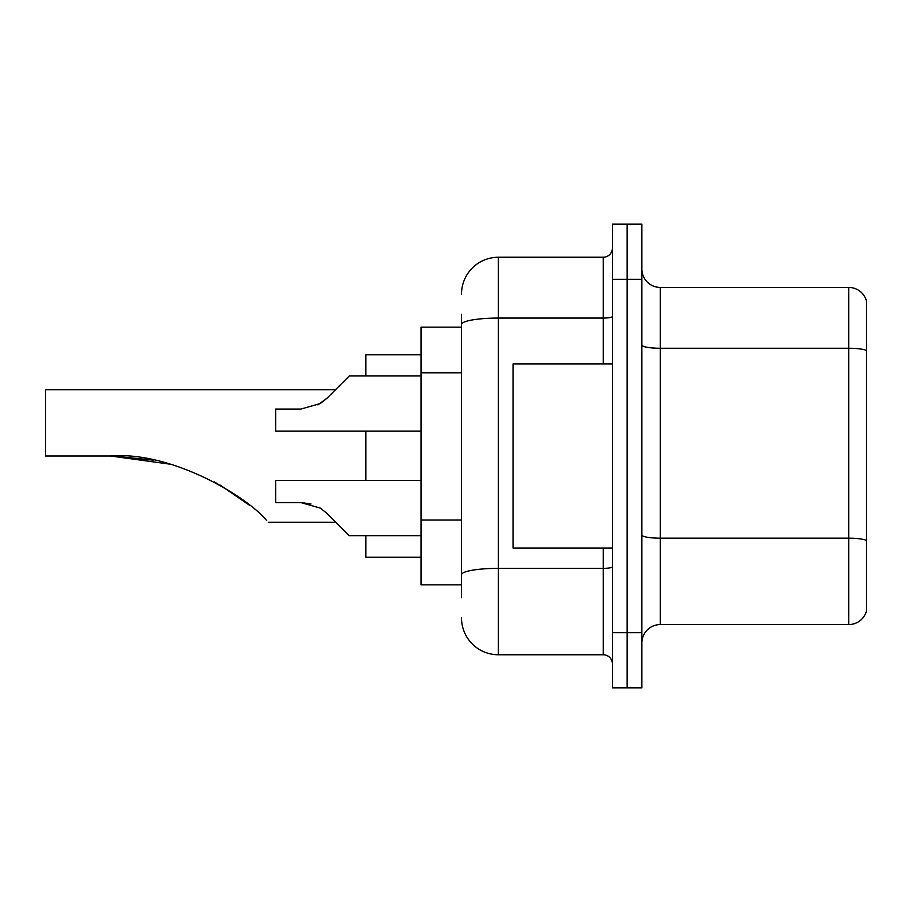 <?xml version="1.0" encoding="UTF-8"?>
<svg xmlns="http://www.w3.org/2000/svg" width="912" height="912" viewBox="0 0 912 912"><rect width="100%" height="100%" fill="white"/><g stroke="black" fill="none" stroke-linecap="round" stroke-linejoin="round"><path stroke-width="1.37" d="M461.518 359.921L461.518 314.298L461.518 327.18L421.036 327.18L421.036 584.82L461.518 584.82M461.518 597.702L461.518 314.298M612.431 632.677L612.431 687.887L627.148 687.887L627.148 632.677L627.148 687.887L641.877 687.887L641.877 632.677L627.148 632.677L627.148 279.323L627.148 632.677L612.431 632.677L612.431 279.323L627.148 279.323L627.148 224.113L627.148 279.323L641.877 279.323L641.877 632.677M641.877 279.323L641.877 224.113L612.431 224.113L612.431 279.323M461.518 294.052A36.811 36.811 0 0 1 498.328 257.241L498.328 654.759L603.231 654.759L603.231 548.021M498.328 257.241L603.231 257.241A9.2 9.2 0 0 0 612.431 248.041M461.518 581.149L461.518 532.904M612.431 663.959A9.2 9.2 0 0 0 603.231 654.759M498.328 654.759A36.811 36.811 0 0 1 461.518 617.948M641.877 642.983A18.4 18.4 0 0 1 660.277 624.572L848.73 624.572L848.73 287.428L660.277 287.428A18.4 18.4 0 0 1 641.877 269.017A18.4 18.4 0 0 0 660.277 287.428L660.277 624.572M866.4 300.675A18.4 18.4 0 0 0 848.73 287.428A18.4 18.4 0 0 1 866.4 300.675L866.4 611.325A18.4 18.4 0 0 1 848.73 624.572M335.456 389.743L349.262 375.949L335.456 389.743L340.062 385.149L335.456 389.743L45.6 389.743L45.6 456L110.557 456C171.125 450.984 247.277 496.516 266.714 520.684C268.801 522.77 268.801 522.77 266.714 520.684M365.826 431.159L365.826 480.476M365.826 535.686L365.826 557.221L421.036 557.221M421.036 354.779L365.826 354.779L365.826 375.949M113.681 456.023L153.182 460.15M214.411 481.946L238.75 497.029L250.116 505.693L220.191 485.138M169.974 464.151L110.557 456M612.431 363.979L513.046 363.979L513.046 548.021L612.431 548.021M335.821 522.257L349.262 535.686L335.821 522.257L349.262 535.686L335.821 522.257L268.288 522.257M340.062 526.486L326.918 513.342L349.262 535.686L326.918 513.342L349.262 535.686L326.918 513.342L349.262 535.686L421.036 535.686M421.036 480.476L275.641 480.476L275.641 502.558L300.892 502.558L310.958 503.96L300.892 502.558L275.641 502.558L300.88 502.558L320.272 508.087L326.918 513.342L349.262 535.686L326.918 513.342L320.272 508.087L326.918 513.342M340.062 385.149L326.918 398.293L349.262 375.949L326.918 398.293L349.262 375.949L421.036 375.949M317.912 404.894L326.918 398.293L349.262 375.949L326.918 398.293L320.272 403.549L300.892 409.066L275.641 409.066L275.641 431.159L421.036 431.159M326.918 398.293L320.272 403.549L326.918 398.293L320.272 403.549L300.892 409.066M461.518 372.803L421.036 372.803M461.518 520.022L421.036 520.022M612.431 566.762A9.2 1.596 0 0 1 603.231 568.358L498.328 568.358A36.811 6.395 180 0 0 461.518 574.754M461.518 324.467A36.811 6.395 180 0 1 498.328 318.071L603.231 318.071L603.231 257.241M603.231 363.979L603.231 318.071A9.2 1.596 0 0 0 612.431 316.475M866.4 350.55A18.4 3.192 180 0 0 848.73 348.259L660.277 348.259A18.4 3.192 0 0 1 641.877 345.055M866.4 540.485A18.4 3.192 180 0 0 848.73 538.183L660.277 538.183A18.4 3.192 -0 0 1 641.877 534.979"/></g></svg>
